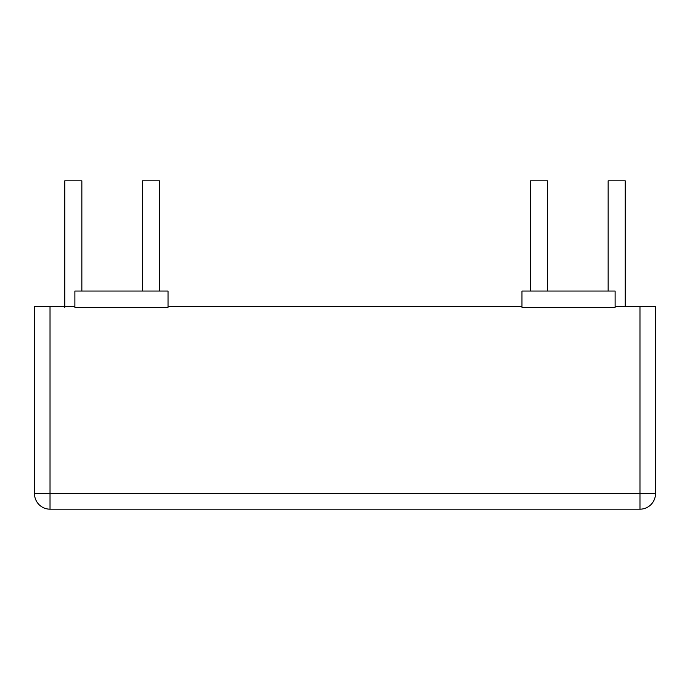 <?xml version="1.0" encoding="UTF-8"?>
<svg xmlns="http://www.w3.org/2000/svg" width="690" height="690" viewBox="0 0 690 690"><rect width="100%" height="100%" fill="white"/><g stroke="black" fill="none" stroke-linecap="round" stroke-linejoin="round"><path stroke-width="1.03" d="M64.774 307.352L64.774 180.823L81.851 180.823L81.851 291.051M530.524 180.823L530.524 291.051L530.524 180.823L547.601 180.823L547.601 291.051M608.149 291.051L608.149 180.823L625.226 180.823L625.226 306.576M142.399 291.051L142.399 180.823L159.476 180.823L159.476 291.051M615.118 307.352L615.118 291.051L521.968 291.051L521.968 307.352L615.118 307.352M168.032 307.352L168.032 291.051L74.882 291.051L74.882 307.352L168.032 307.352M238.766 509.177L204.447 509.177M203.343 509.177L170.749 509.177M166.35 509.177L156.837 509.177M50.025 509.177L50.025 493.652L34.5 493.652L34.5 306.576L34.5 493.652A15.525 15.525 0 0 0 50.025 509.177L639.975 509.177A15.525 15.525 0 0 0 655.5 493.652L655.5 306.576L655.5 493.652L639.975 493.652L639.975 509.177M74.882 306.576L34.5 306.576M655.5 306.576L615.118 306.576M521.968 306.576L168.032 306.576M639.975 306.576L639.975 493.652L50.025 493.652L50.025 306.576"/></g></svg>
